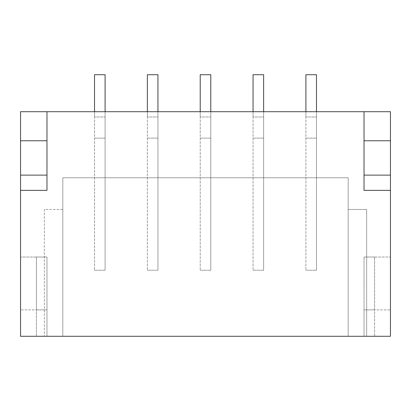 <?xml version="1.0" encoding="UTF-8"?>
<svg xmlns="http://www.w3.org/2000/svg" width="411" height="411" viewBox="0 0 411 411"><rect width="100%" height="100%" fill="white"/><g stroke="black" fill="none" stroke-linecap="round" stroke-linejoin="round"><path stroke-width="0.31" stroke-dasharray="2.06 1.54" d="M390.45 111.705L20.55 111.705L20.55 336.285L390.45 336.285L390.45 111.705M44.331 336.285L62.826 336.285L44.331 336.285L44.331 209.461L62.826 209.461L62.826 336.285L348.174 336.285L62.826 336.285L62.826 209.461L44.331 209.461L44.331 336.285M366.669 336.285L348.174 336.285L366.669 336.285L366.669 209.461L348.174 209.461L348.174 336.285L348.174 209.461L366.669 209.461L366.669 336.285M46.972 336.285L46.972 257.024L20.55 257.024L46.972 257.024L46.972 309.863L20.55 309.863L46.972 309.863L46.972 336.285L46.972 257.024L46.972 336.285L36.404 336.285L46.972 336.285M364.028 257.024L390.45 257.024L364.028 257.024L364.028 336.285L364.028 257.024L364.028 309.863L390.45 309.863L364.028 309.863L364.028 336.285L364.028 257.024L374.596 257.024L364.028 257.024M348.174 177.758L348.174 336.285L348.174 177.758L62.826 177.758L348.174 177.758M62.826 177.758L62.826 336.285L62.826 177.758M364.028 190.37L364.028 111.705M364.028 140.768L390.45 140.768M46.972 190.37L46.972 140.768L20.55 140.768M46.972 140.768L46.972 111.705M94.53 111.705L94.53 116.986L105.098 116.986L94.53 116.986L105.098 116.986L94.53 116.986L94.53 270.233L94.53 74.715L105.098 74.715L105.098 270.233L105.098 111.705L94.53 111.705L105.098 111.705M94.53 138.127L105.098 138.127L94.53 138.127M94.53 270.233L105.098 270.233L94.53 270.233M147.374 111.705L147.374 116.986L157.942 116.986L147.374 116.986L157.942 116.986L147.374 116.986L147.374 270.233L147.374 74.715L157.942 74.715L157.942 270.233L157.942 111.705L147.374 111.705L157.942 111.705M147.374 138.127L157.942 138.127L147.374 138.127M147.374 270.233L157.942 270.233L147.374 270.233M200.214 111.705L200.214 116.986L210.786 116.986L200.214 116.986L210.786 116.986L200.214 116.986L200.214 270.233L200.214 74.715L210.786 74.715L210.786 270.233L210.786 111.705L200.214 111.705L210.786 111.705M200.214 138.127L210.786 138.127L200.214 138.127M200.214 270.233L210.786 270.233L200.214 270.233M253.058 111.705L253.058 116.986L263.626 116.986L253.058 116.986L263.626 116.986L253.058 116.986L253.058 270.233L253.058 74.715L263.626 74.715L263.626 270.233L263.626 111.705L253.058 111.705L263.626 111.705M253.058 138.127L263.626 138.127L253.058 138.127M253.058 270.233L263.626 270.233L253.058 270.233M305.902 111.705L305.902 116.986L316.47 116.986L305.902 116.986L316.47 116.986L305.902 116.986L305.902 270.233L305.902 74.715L316.47 74.715L316.47 270.233L316.47 111.705L305.902 111.705L316.47 111.705M305.902 138.127L316.47 138.127L305.902 138.127M305.902 270.233L316.47 270.233L305.902 270.233M374.596 336.285L364.028 336.285L374.596 336.285L374.596 257.024L374.596 309.863L364.028 309.863L374.596 309.863L374.596 336.285M36.404 336.285L36.404 257.024L46.972 257.024L36.404 257.024L36.404 309.863L46.972 309.863L36.404 309.863L36.404 336.285"/><path stroke-width="0.62" d="M46.972 111.705L20.55 111.705L20.55 336.285L390.45 336.285L390.45 111.705L46.972 111.705L46.972 190.37L20.55 190.37M364.028 111.705L364.028 190.37L390.45 190.37M364.028 140.768L390.45 140.768M364.028 175.117L390.45 175.117M46.972 175.117L20.55 175.117M46.972 140.768L20.55 140.768M94.53 111.705L94.53 74.715L105.098 74.715L105.098 111.705M147.374 111.705L147.374 74.715L157.942 74.715L157.942 111.705M200.214 111.705L200.214 74.715L210.786 74.715L210.786 111.705M253.058 111.705L253.058 74.715L263.626 74.715L263.626 111.705M305.902 111.705L305.902 74.715L316.47 74.715L316.47 111.705"/></g></svg>

